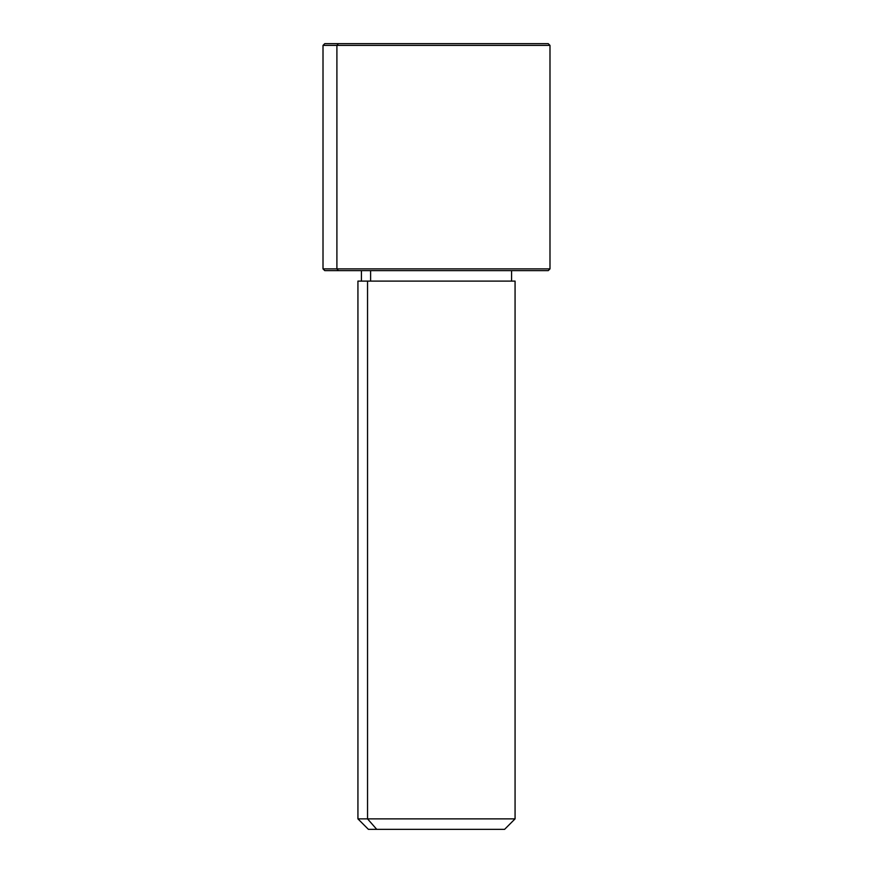 <?xml version="1.0" encoding="UTF-8"?>
<svg xmlns="http://www.w3.org/2000/svg" width="873" height="873" viewBox="0 0 873 873"><rect width="100%" height="100%" fill="white"/><g stroke="black" fill="none" stroke-linecap="round" stroke-linejoin="round"><path stroke-width="1.31" d="M370.61 281.106L370.61 270.63L370.61 281.106M376.743 829.35L504.594 829.35L515.07 818.874L367.544 818.874L367.544 281.106L515.07 281.106L515.07 818.874L357.93 818.874L367.544 818.874L376.743 829.35L367.544 818.874L367.544 281.106L357.93 281.106L357.93 818.874L368.406 829.35L496.257 829.35M511.578 270.63L511.578 281.106L367.544 281.106M534.56 43.65L338.44 43.65L548.244 43.65L549.99 45.396L323.01 45.396L336.902 45.396L336.902 268.884L336.902 45.396L549.99 45.396L549.99 268.884L323.01 268.884L336.902 268.884L338.44 270.63L336.902 268.884L549.99 268.884L548.244 270.63L338.44 270.63L534.56 270.63M338.44 270.63L324.756 270.63L323.01 268.884L323.01 45.396L324.756 43.65L338.44 43.65L336.902 45.396L338.44 43.65M361.422 281.106L361.422 270.63"/></g></svg>
